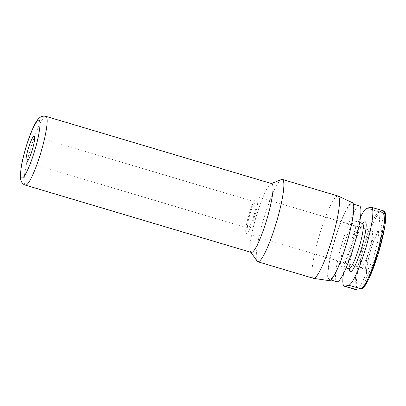 <?xml version="1.0" encoding="UTF-8"?>
<svg xmlns="http://www.w3.org/2000/svg" width="406" height="406" viewBox="0 0 406 406"><rect width="100%" height="100%" fill="white"/><g stroke="black" fill="none" stroke-linecap="round" stroke-linejoin="round"><path stroke-width="0.3" stroke-dasharray="2.03 1.52" d="M271.756 183.639A35.885 5.501 -73.4 0 0 271.041 183.705A35.885 5.501 -73.4 0 0 255.338 219.55A35.885 5.501 -73.4 0 0 250.7 251.979A35.885 5.501 -73.4 0 0 251.263 252.425M281.48 179.498A42.95 6.587 -73.4 0 0 262.687 222.397A42.95 6.587 -73.4 0 0 257.135 261.21M337.995 196.007A42.95 6.587 -73.4 0 0 318.345 238.982A42.95 6.587 -73.4 0 0 313.468 278.328M255.552 202.163A13.56 2.081 -73.4 0 0 249.71 215.15A13.56 2.081 -73.4 0 0 248.005 228.162A13.56 2.081 -73.4 0 0 248.198 228.162A13.56 2.081 -73.4 0 0 254.039 215.17A13.56 2.081 -73.4 0 0 255.75 202.163A13.56 2.081 -73.4 0 0 255.552 202.163M352.464 202.685A40.686 6.242 -73.4 0 0 333.722 243.351A40.686 6.242 -73.4 0 0 329.236 280.658M257.084 196.748A19.214 2.949 -73.4 0 0 248.807 215.15A19.214 2.949 -73.4 0 0 246.391 233.577A19.214 2.949 -73.4 0 0 246.665 233.577A19.214 2.949 -73.4 0 0 254.943 215.175A19.214 2.949 -73.4 0 0 257.363 196.748A19.214 2.949 -73.4 0 0 257.084 196.748M371.617 230.867A19.214 2.949 -73.4 0 0 363.411 249.015A19.214 2.949 -73.4 0 0 360.843 267.671A19.214 2.949 -73.4 0 0 360.919 267.696A19.214 2.949 -73.4 0 0 361.193 267.701A19.214 2.949 -73.4 0 0 369.475 249.299A19.214 2.949 -73.4 0 0 371.891 230.872A19.214 2.949 -73.4 0 0 371.815 230.852A19.214 2.949 -73.4 0 0 371.617 230.867M333.915 243.301A39.56 6.065 -73.4 0 0 329.423 279.541A39.56 6.065 -73.4 0 0 347.521 239.961A39.56 6.065 -73.4 0 0 352.012 203.721A39.56 6.065 -73.4 0 0 333.915 243.301M359.503 205.949A39.56 6.065 -73.4 0 0 341.405 245.534A39.56 6.065 -73.4 0 0 336.914 281.774M344.126 244.864A23.736 3.639 -73.4 0 0 341.431 266.61A23.736 3.639 -73.4 0 0 352.291 242.859A23.736 3.639 -73.4 0 0 354.986 221.118A23.736 3.639 -73.4 0 0 344.126 244.864M362.477 223.346A23.736 3.639 -73.4 0 0 361.858 223.462A23.736 3.639 -73.4 0 0 351.621 247.097A23.736 3.639 -73.4 0 0 348.465 268.407A23.736 3.639 -73.4 0 0 348.927 268.843M364.583 221.945A25.994 3.989 -73.4 0 0 353.372 247.833A25.994 3.989 -73.4 0 0 349.916 271.167M370.82 207.258L383.543 210.876M357.63 289.833L358.32 289.239C358.077 290.031 357.478 289.27 356.519 286.951C356.229 285.129 356.265 282.551 356.625 279.221C357.244 272.964 359.117 264.149 362.243 252.771C365.085 242.732 368.293 233.602 371.871 225.376L376.433 216.591C378.925 213.454 380.072 212.277 379.879 213.048L383.726 212.105L380.889 230.258C380.488 229.37 379.793 229.542 378.793 230.77L379.925 213.038L379.128 211.82L382.924 210.887L383.726 212.105L384.558 212.211M380.889 230.258C382.315 229.557 381.001 237.292 376.956 253.451C372.094 267.102 369.318 273.512 368.638 272.685L362.152 288.301L361.452 288.894M361.487 288.884L362.213 288.285L358.366 289.229L366.907 272.776C367.252 273.548 367.826 273.517 368.638 272.685M366.907 272.776C365.765 273.659 366.603 267.584 369.419 254.552C373.449 239.19 378.681 230.172 378.793 230.77M343.42 273.766A40.686 6.242 106.6 0 1 360.447 217.205M356.422 289.823L355.006 286.352L355.473 277.765L361.507 250.735L371.165 223.772L375.672 215.246L379.082 211.83L379.879 213.048M25.416 185.136A35.885 5.501 106.6 0 1 29.491 152.26A35.885 5.501 106.6 0 1 45.903 116.355M370.028 252.466C371.657 246.198 377.052 230.943 380.001 229.948C382.782 229.537 379.712 244.219 377.768 250.563C376.139 256.836 370.744 272.091 367.795 273.086C365.014 273.497 368.085 258.815 370.028 252.466M375.616 250.132A20.28 3.111 -73.4 0 0 377.834 231.537A20.28 3.111 -73.4 0 0 377.631 231.552A20.28 3.111 -73.4 0 0 368.643 251.847A20.28 3.111 -73.4 0 0 366.258 270.391A20.28 3.111 -73.4 0 0 366.628 270.426A20.28 3.111 -73.4 0 0 375.616 250.132M383.772 212.094L382.924 210.887M358.32 289.239L357.605 289.838M366.933 208.212L379.128 211.82M371.815 230.852L378.737 231.364C379.072 229.629 372.886 241.057 370.064 252.446C367.476 261.687 366.714 267.645 366.791 269.538L366.917 271.03L360.843 267.671M250.7 251.979L250.944 252.329M248.005 228.162L26.436 162.146M360.919 267.696L246.391 233.577M329.423 279.541L330.819 279.957M341.431 266.61L346.085 267.996M348.465 268.407L348.652 268.762M271.041 183.705L271.436 183.548M255.75 202.163L34.18 136.152M371.891 230.872L257.363 196.748M352.012 203.721L353.413 204.137M354.986 221.118L359.64 222.503M361.858 223.462L362.208 223.264"/><path stroke-width="0.61" d="M251.263 252.425A35.885 5.501 -73.4 0 0 267.681 216.515A35.885 5.501 -73.4 0 0 271.756 183.639L45.903 116.355A35.885 5.501 106.6 0 1 41.828 149.225A35.885 5.501 106.6 0 1 25.416 185.136L251.263 252.425M250.944 252.329L257.135 261.21A42.95 6.587 -73.4 0 0 257.81 261.743A42.95 6.587 -73.4 0 0 277.455 218.768A42.95 6.587 -73.4 0 0 282.337 179.422A42.95 6.587 -73.4 0 0 281.48 179.498L271.436 183.548M257.81 261.743L313.468 278.328A42.95 6.587 -73.4 0 0 313.61 278.359A42.95 6.587 -73.4 0 0 333.118 235.353A42.95 6.587 -73.4 0 0 338.132 196.057A42.95 6.587 -73.4 0 0 337.995 196.007L282.337 179.422M26.629 162.151A13.56 2.081 106.6 0 1 26.436 162.146A13.56 2.081 106.6 0 1 28.141 149.139A13.56 2.081 106.6 0 1 33.987 136.152A13.56 2.081 106.6 0 1 34.18 136.152A13.56 2.081 106.6 0 1 32.475 149.159A13.56 2.081 106.6 0 1 26.629 162.151M313.61 278.359L329.236 280.658A40.686 6.242 -73.4 0 0 347.714 239.91A40.686 6.242 -73.4 0 0 352.464 202.685L338.132 196.057M330.819 279.957L336.914 281.774A39.56 6.065 -73.4 0 0 355.011 242.189A39.56 6.065 -73.4 0 0 359.503 205.949L353.413 204.137M346.085 267.996L348.927 268.843A23.736 3.639 -73.4 0 0 359.782 245.092A23.736 3.639 -73.4 0 0 362.477 223.346L359.64 222.503M348.652 268.762L349.916 271.167A25.994 3.989 -73.4 0 0 362.314 245.635A25.994 3.989 -73.4 0 0 364.583 221.945L362.208 223.264M360.447 217.205A40.686 6.242 106.6 0 1 366.933 208.212L370.82 207.258A40.686 6.242 106.6 0 1 371.404 207.258A40.686 6.242 106.6 0 1 366.785 244.534A40.686 6.242 106.6 0 1 348.749 285.251L344.861 286.21A40.686 6.242 106.6 0 1 344.283 286.205A40.686 6.242 106.6 0 1 343.42 273.766M371.404 207.258L383.543 210.876L384.898 214.145L384.502 222.26L378.874 248.137C373.068 268.995 364.426 288.493 360.904 288.874L360.843 288.889M384.558 212.211L385.7 217.839L384.715 226.969L378.433 253.039L369.221 277.978L364.294 286.58L362.213 288.285M357.057 289.818L344.861 286.21M25.106 150.428C27.298 142.004 34.546 121.516 38.509 120.171C42.244 119.623 38.113 139.344 35.505 147.87C33.317 156.295 26.07 176.788 22.107 178.127C18.372 178.676 22.503 158.954 25.106 150.428M361.452 288.894L348.749 285.251M45.903 116.355C43.366 115.852 41.255 116.329 39.575 117.77C37.646 119.09 35.286 122.876 32.495 129.138C29.795 135.355 27.303 142.47 25.025 150.484C23.309 156.549 22.031 162.101 21.178 167.135L20.3 175.676L20.66 179.645C21.513 182.639 23.096 184.466 25.416 185.136M361.487 288.884C361.878 288.925 362.639 288.382 363.781 287.255C365.867 284.946 368.435 280.135 371.485 272.817C376.22 261.215 381.082 245.879 384.127 230.334C385.005 225.67 385.527 221.767 385.685 218.626C385.852 215.586 385.614 213.434 384.979 212.16L383.543 210.876M344.283 286.205L356.422 289.823"/></g></svg>
